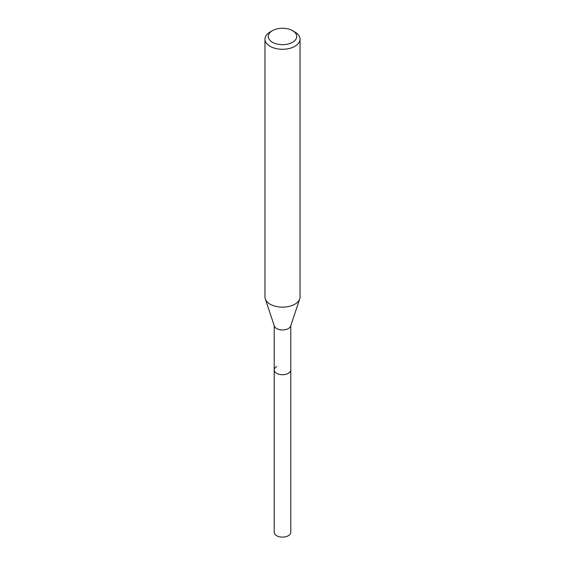 <?xml version="1.0" encoding="UTF-8"?>
<svg xmlns="http://www.w3.org/2000/svg" width="565" height="565" viewBox="0 0 565 565"><rect width="100%" height="100%" fill="white"/><g stroke="black" fill="none" stroke-linecap="round" stroke-linejoin="round"><path stroke-width="0.85" d="M274.216 325.638L274.216 532.329A8.284 4.781 0 0 0 279.329 536.75A8.284 4.781 0 0 0 288.362 535.712A8.284 4.781 0 0 0 290.784 532.329L290.784 369.934A8.284 4.781 180 0 1 288.362 373.317A8.284 4.781 180 0 1 279.329 374.355A8.284 4.781 180 0 1 274.216 369.934A8.284 4.781 180 0 1 276.638 366.551M292.55 42.262A14.217 8.207 180 0 1 272.45 42.262A14.217 8.207 180 0 1 272.45 30.651L272.45 30.651A14.217 8.207 180 0 1 292.55 30.651A14.217 8.207 180 0 1 292.55 42.262M270.105 32.007L272.45 30.651L270.105 32.007A17.529 10.121 180 0 0 264.971 39.162L264.971 297.013A17.529 10.121 0 0 0 265.289 298.934A17.529 10.121 0 0 0 277.366 306.689A17.529 10.121 0 0 0 294.895 304.175A17.529 10.121 0 0 0 299.711 298.934A17.529 10.121 0 0 0 300.029 297.013L300.029 39.162A17.529 10.121 180 0 1 294.895 46.316A17.529 10.121 180 0 1 275.791 48.512A17.529 10.121 180 0 1 264.971 39.162M292.55 30.651L294.895 32.007A17.529 10.121 180 0 1 300.029 39.162M299.711 298.934L290.636 326.083A8.284 4.781 180 0 1 288.362 328.562A8.284 4.781 180 0 1 280.071 329.755A8.284 4.781 180 0 1 274.364 326.083L265.289 298.934M274.216 369.934A8.284 4.781 0 0 0 279.329 374.355A8.284 4.781 0 0 0 288.362 373.317A8.284 4.781 0 0 0 290.784 369.934L290.784 325.638"/></g></svg>
